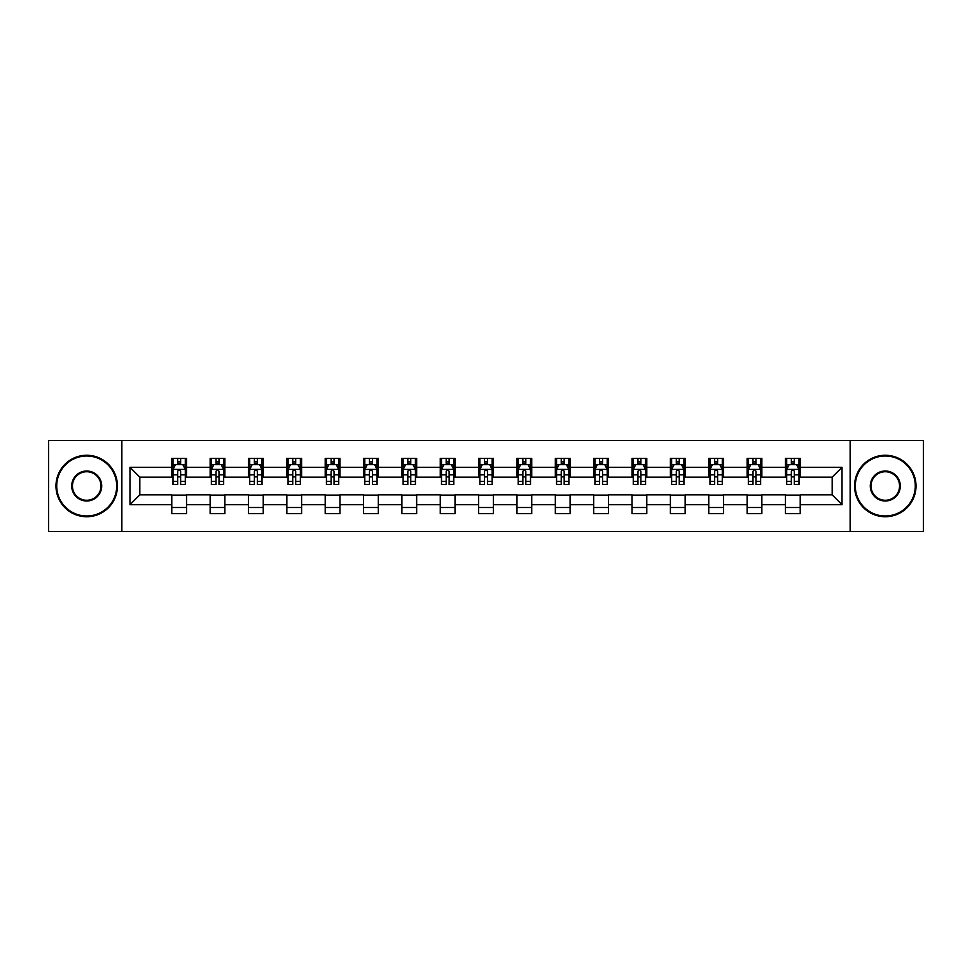 <?xml version="1.0" encoding="UTF-8"?>
<svg xmlns="http://www.w3.org/2000/svg" width="972" height="972" viewBox="0 0 972 972"><rect width="100%" height="100%" fill="white"/><g stroke="black" fill="none" stroke-linecap="round" stroke-linejoin="round"><path stroke-width="1.46" d="M850.136 531.49L923.4 531.49L923.4 440.51L850.136 440.51L850.136 531.49L121.865 531.49L121.865 440.51L48.6 440.51L48.6 531.49L121.865 531.49M850.136 440.51L121.865 440.51M800.223 467.313L800.223 458.334L785.473 458.334L785.473 467.313L761.866 467.313L761.866 458.334L747.116 458.334L747.116 467.313L723.508 467.313L723.508 458.334L708.758 458.334L708.758 467.313L685.151 467.313L685.151 458.334L670.401 458.334L670.401 467.313L646.793 467.313L646.793 458.334L632.043 458.334L632.043 467.313L608.448 467.313L608.448 458.334L593.685 458.334L593.685 467.313L570.09 467.313L570.09 458.334L555.34 458.334L555.34 467.313L531.733 467.313L531.733 458.334L516.983 458.334L516.983 467.313L493.375 467.313L493.375 458.334L478.625 458.334L478.625 467.313L455.018 467.313L455.018 458.334L440.267 458.334L440.267 467.313L416.66 467.313L416.66 458.334L401.91 458.334L401.91 467.313L378.315 467.313L378.315 458.334L363.552 458.334L363.552 467.313L339.957 467.313L339.957 458.334L325.207 458.334L325.207 467.313L301.599 467.313L301.599 458.334L286.849 458.334L286.849 467.313L263.242 467.313L263.242 458.334L248.492 458.334L248.492 467.313L224.884 467.313L224.884 458.334L210.134 458.334L210.134 467.313L186.527 467.313L186.527 458.334L171.777 458.334L171.777 467.313L129.981 467.313L129.981 504.687L139.822 494.845L171.777 494.845L171.777 513.666L186.527 513.666L186.527 494.845L210.134 494.845L210.134 513.666L224.884 513.666L224.884 494.845L248.492 494.845L248.492 513.666L263.242 513.666L263.242 494.845L286.849 494.845L286.849 513.666L301.599 513.666L301.599 494.845L325.207 494.845L325.207 513.666L339.957 513.666L339.957 494.845L363.552 494.845L363.552 513.666L378.315 513.666L378.315 494.845L401.91 494.845L401.91 513.666L416.66 513.666L416.66 494.845L440.267 494.845L440.267 513.666L455.018 513.666L455.018 494.845L478.625 494.845L478.625 513.666L493.375 513.666L493.375 494.845L516.983 494.845L516.983 513.666L531.733 513.666L531.733 494.845L555.34 494.845L555.34 513.666L570.09 513.666L570.09 494.845L593.685 494.845L593.685 513.666L608.448 513.666L608.448 494.845L632.043 494.845L632.043 513.666L646.793 513.666L646.793 494.845L670.401 494.845L670.401 513.666L685.151 513.666L685.151 494.845L708.758 494.845L708.758 513.666L723.508 513.666L723.508 494.845L747.116 494.845L747.116 513.666L761.866 513.666L761.866 494.845L785.473 494.845L785.473 513.666L800.223 513.666L800.223 494.845L832.178 494.845L832.178 477.155L800.223 477.155L800.223 467.313L842.019 467.313L842.019 504.687L800.223 504.687M785.473 504.687L761.866 504.687M747.116 504.687L723.508 504.687M708.758 504.687L685.151 504.687M670.401 504.687L646.793 504.687M632.043 504.687L608.448 504.687M593.685 504.687L570.09 504.687M555.34 504.687L531.733 504.687M516.983 504.687L493.375 504.687M478.625 504.687L455.018 504.687M440.267 504.687L416.66 504.687M401.91 504.687L378.315 504.687M363.552 504.687L339.957 504.687M325.207 504.687L301.599 504.687M286.849 504.687L263.242 504.687M248.492 504.687L224.884 504.687M210.134 504.687L186.527 504.687M171.777 504.687L129.981 504.687M785.473 467.313L785.473 477.155L761.866 477.155L761.866 467.313M747.116 467.313L747.116 477.155L723.508 477.155L723.508 467.313M708.758 467.313L708.758 477.155L685.151 477.155L685.151 467.313M670.401 467.313L670.401 477.155L646.793 477.155L646.793 467.313M632.043 467.313L632.043 477.155L608.448 477.155L608.448 467.313M593.685 467.313L593.685 477.155L570.09 477.155L570.09 467.313M555.34 467.313L555.34 477.155L531.733 477.155L531.733 467.313M516.983 467.313L516.983 477.155L493.375 477.155L493.375 467.313M478.625 467.313L478.625 477.155L455.018 477.155L455.018 467.313M440.267 467.313L440.267 477.155L416.66 477.155L416.66 467.313M401.91 467.313L401.91 477.155L378.315 477.155L378.315 467.313M363.552 467.313L363.552 477.155L339.957 477.155L339.957 467.313M325.207 467.313L325.207 477.155L301.599 477.155L301.599 467.313M286.849 467.313L286.849 477.155L263.242 477.155L263.242 467.313M248.492 467.313L248.492 477.155L224.884 477.155L224.884 467.313M210.134 467.313L210.134 477.155L186.527 477.155L186.527 467.313M171.777 467.313L171.777 477.155L139.822 477.155L129.981 467.313M139.822 477.155L139.822 494.845M842.019 504.687L832.178 494.845M832.178 477.155L842.019 467.313M171.777 464.482L173.004 464.482M177.682 464.482L180.634 464.482M185.3 464.482L186.527 464.482M171.777 476.9L173.004 476.9M177.682 476.9L180.634 476.9M185.3 476.9L186.527 476.9M171.777 495.1L186.527 495.1M171.777 507.518L186.527 507.518M210.134 495.1L224.884 495.1M210.134 507.518L224.884 507.518M210.134 464.482L211.361 464.482M216.039 464.482L218.992 464.482M223.657 464.482L224.884 464.482M210.134 476.9L211.361 476.9M216.039 476.9L218.992 476.9M223.657 476.9L224.884 476.9M248.492 495.1L263.242 495.1M248.492 507.518L263.242 507.518M248.492 464.482L249.719 464.482M254.397 464.482L257.337 464.482M262.015 464.482L263.242 464.482M248.492 476.9L249.719 476.9M254.397 476.9L257.337 476.9M262.015 476.9L263.242 476.9M286.849 495.1L301.599 495.1M286.849 507.518L301.599 507.518M286.849 464.482L288.077 464.482M292.742 464.482L295.695 464.482M300.372 464.482L301.599 464.482M286.849 476.9L288.077 476.9M292.742 476.9L295.695 476.9M300.372 476.9L301.599 476.9M325.207 495.1L339.957 495.1M325.207 507.518L339.957 507.518M325.207 464.482L326.434 464.482M331.1 464.482L334.052 464.482M338.73 464.482L339.957 464.482M325.207 476.9L326.434 476.9M331.1 476.9L334.052 476.9M338.73 476.9L339.957 476.9M363.552 495.1L378.315 495.1M363.552 507.518L378.315 507.518M363.552 464.482L364.792 464.482M369.457 464.482L372.41 464.482M377.075 464.482L378.315 464.482M363.552 476.9L364.792 476.9M369.457 476.9L372.41 476.9M377.075 476.9L378.315 476.9M401.91 495.1L416.66 495.1M401.91 507.518L416.66 507.518M401.91 464.482L403.137 464.482M407.815 464.482L410.767 464.482M415.433 464.482L416.66 464.482M401.91 476.9L403.137 476.9M407.815 476.9L410.767 476.9M415.433 476.9L416.66 476.9M440.267 495.1L455.018 495.1M440.267 507.518L455.018 507.518M440.267 464.482L441.495 464.482M446.172 464.482L449.125 464.482M453.79 464.482L455.018 464.482M440.267 476.9L441.495 476.9M446.172 476.9L449.125 476.9M453.79 476.9L455.018 476.9M478.625 495.1L493.375 495.1M478.625 507.518L493.375 507.518M478.625 464.482L479.852 464.482M484.53 464.482L487.47 464.482M492.148 464.482L493.375 464.482M478.625 476.9L479.852 476.9M484.53 476.9L487.47 476.9M492.148 476.9L493.375 476.9M516.983 495.1L531.733 495.1M516.983 507.518L531.733 507.518M516.983 464.482L518.21 464.482M522.875 464.482L525.828 464.482M530.505 464.482L531.733 464.482M516.983 476.9L518.21 476.9M522.875 476.9L525.828 476.9M530.505 476.9L531.733 476.9M555.34 495.1L570.09 495.1M555.34 507.518L570.09 507.518M555.34 464.482L556.567 464.482M561.233 464.482L564.185 464.482M568.863 464.482L570.09 464.482M555.34 476.9L556.567 476.9M561.233 476.9L564.185 476.9M568.863 476.9L570.09 476.9M593.685 495.1L608.448 495.1M593.685 507.518L608.448 507.518M593.685 464.482L594.925 464.482M599.59 464.482L602.543 464.482M607.208 464.482L608.448 464.482M593.685 476.9L594.925 476.9M599.59 476.9L602.543 476.9M607.208 476.9L608.448 476.9M632.043 495.1L646.793 495.1M632.043 507.518L646.793 507.518M632.043 464.482L633.27 464.482M637.948 464.482L640.9 464.482M645.566 464.482L646.793 464.482M632.043 476.9L633.27 476.9M637.948 476.9L640.9 476.9M645.566 476.9L646.793 476.9M670.401 495.1L685.151 495.1M670.401 507.518L685.151 507.518M670.401 464.482L671.628 464.482M676.305 464.482L679.258 464.482M683.923 464.482L685.151 464.482M670.401 476.9L671.628 476.9M676.305 476.9L679.258 476.9M683.923 476.9L685.151 476.9M708.758 495.1L723.508 495.1M708.758 507.518L723.508 507.518M708.758 464.482L709.985 464.482M714.663 464.482L717.603 464.482M722.281 464.482L723.508 464.482M708.758 476.9L709.985 476.9M714.663 476.9L717.603 476.9M722.281 476.9L723.508 476.9M747.116 495.1L761.866 495.1M747.116 507.518L761.866 507.518M747.116 464.482L748.343 464.482M753.008 464.482L755.961 464.482M760.639 464.482L761.866 464.482M747.116 476.9L748.343 476.9M753.008 476.9L755.961 476.9M760.639 476.9L761.866 476.9M785.473 495.1L800.223 495.1M785.473 507.518L800.223 507.518M785.473 464.482L786.7 464.482M791.366 464.482L794.318 464.482M798.996 464.482L800.223 464.482M785.473 476.9L786.7 476.9M791.366 476.9L794.318 476.9M798.996 476.9L800.223 476.9M180.634 461.542L177.682 461.542M185.3 481.444L180.634 481.444L180.634 484.53L185.3 484.53L185.3 469.525L182.845 464.604L175.47 464.604L173.004 469.525L173.004 484.53L177.682 484.53L177.682 481.444L173.004 481.444M173.004 469.525L173.004 458.334M185.3 469.525L185.3 458.334M177.682 464.604L177.682 458.334M180.634 458.334L180.634 464.604M180.634 481.444L180.634 471.371C179.65 469.476 178.666 469.476 177.682 471.371L177.682 481.444M86.715 456.002A29.998 29.998 0 0 0 56.716 486A29.998 29.998 0 0 0 86.715 515.998A29.998 29.998 0 0 0 116.701 486A29.998 29.998 0 0 0 86.715 456.002M86.715 516.74A30.74 30.74 0 0 1 55.975 486A30.74 30.74 0 0 1 86.715 455.261A30.74 30.74 0 0 1 117.442 486A30.74 30.74 0 0 1 86.715 516.74M86.715 471.007A14.993 14.993 0 0 1 101.708 486A14.993 14.993 0 0 1 86.715 500.993A14.993 14.993 0 0 1 71.709 486A14.993 14.993 0 0 1 86.715 471.007M86.715 500.264A14.264 14.264 0 0 0 100.966 486A14.264 14.264 0 0 0 86.715 471.736A14.264 14.264 0 0 0 72.45 486A14.264 14.264 0 0 0 86.715 500.264M885.285 456.002A29.998 29.998 0 0 0 855.299 486A29.998 29.998 0 0 0 885.285 515.998A29.998 29.998 0 0 0 915.284 486A29.998 29.998 0 0 0 885.285 456.002M885.285 516.74A30.74 30.74 0 0 1 854.558 486A30.74 30.74 0 0 1 885.285 455.261A30.74 30.74 0 0 1 916.025 486A30.74 30.74 0 0 1 885.285 516.74M885.285 471.007A14.993 14.993 0 0 1 900.291 486A14.993 14.993 0 0 1 885.285 500.993A14.993 14.993 0 0 1 870.292 486A14.993 14.993 0 0 1 885.285 471.007M885.285 500.264A14.264 14.264 0 0 0 899.55 486A14.264 14.264 0 0 0 885.285 471.736A14.264 14.264 0 0 0 871.034 486A14.264 14.264 0 0 0 885.285 500.264M218.992 461.542L216.039 461.542M223.657 481.444L218.992 481.444L218.992 484.53L223.657 484.53L223.657 469.525L221.203 464.604L213.828 464.604L211.361 469.525L211.361 484.53L216.039 484.53L216.039 481.444L211.361 481.444M211.361 469.525L211.361 458.334M223.657 469.525L223.657 458.334M216.039 464.604L216.039 458.334M218.992 458.334L218.992 464.604M218.992 481.444L218.992 471.371C218.007 469.476 217.023 469.476 216.039 471.371L216.039 481.444M257.337 461.542L254.397 461.542M262.015 481.444L257.337 481.444L257.337 484.53L262.015 484.53L262.015 469.525L259.56 464.604L252.173 464.604L249.719 469.525L249.719 484.53L254.397 484.53L254.397 481.444L249.719 481.444M249.719 469.525L249.719 458.334M262.015 469.525L262.015 458.334M254.397 464.604L254.397 458.334M257.337 458.334L257.337 464.604M257.337 481.444L257.337 471.371C256.365 469.476 255.381 469.476 254.397 471.371L254.397 481.444M295.695 461.542L292.742 461.542M300.372 481.444L295.695 481.444L295.695 484.53L300.372 484.53L300.372 469.525L297.906 464.604L290.531 464.604L288.077 469.525L288.077 484.53L292.742 484.53L292.742 481.444L288.077 481.444M288.077 469.525L288.077 458.334M300.372 469.525L300.372 458.334M292.742 464.604L292.742 458.334M295.695 458.334L295.695 464.604M295.695 481.444L295.695 471.371C294.71 469.476 293.726 469.476 292.742 471.371L292.742 481.444M334.052 461.542L331.1 461.542M338.73 481.444L334.052 481.444L334.052 484.53L338.73 484.53L338.73 469.525L336.263 464.604L328.888 464.604L326.434 469.525L326.434 484.53L331.1 484.53L331.1 481.444L326.434 481.444M326.434 469.525L326.434 458.334M338.73 469.525L338.73 458.334M331.1 464.604L331.1 458.334M334.052 458.334L334.052 464.604M334.052 481.444L334.052 471.371C333.068 469.476 332.084 469.476 331.1 471.371L331.1 481.444M372.41 461.542L369.457 461.542M377.075 481.444L372.41 481.444L372.41 484.53L377.075 484.53L377.075 469.525L374.621 464.604L367.246 464.604L364.792 469.525L364.792 484.53L369.457 484.53L369.457 481.444L364.792 481.444M364.792 469.525L364.792 458.334M377.075 469.525L377.075 458.334M369.457 464.604L369.457 458.334M372.41 458.334L372.41 464.604M372.41 481.444L372.41 471.371C371.425 469.476 370.441 469.476 369.457 471.371L369.457 481.444M410.767 461.542L407.815 461.542M415.433 481.444L410.767 481.444L410.767 484.53L415.433 484.53L415.433 469.525L412.978 464.604L405.603 464.604L403.137 469.525L403.137 484.53L407.815 484.53L407.815 481.444L403.137 481.444M403.137 469.525L403.137 458.334M415.433 469.525L415.433 458.334M407.815 464.604L407.815 458.334M410.767 458.334L410.767 464.604M410.767 481.444L410.767 471.371C409.783 469.476 408.799 469.476 407.815 471.371L407.815 481.444M449.125 461.542L446.172 461.542M453.79 481.444L449.125 481.444L449.125 484.53L453.79 484.53L453.79 469.525L451.336 464.604L443.961 464.604L441.495 469.525L441.495 484.53L446.172 484.53L446.172 481.444L441.495 481.444M441.495 469.525L441.495 458.334M453.79 469.525L453.79 458.334M446.172 464.604L446.172 458.334M449.125 458.334L449.125 464.604M449.125 481.444L449.125 471.371C448.141 469.476 447.156 469.476 446.172 471.371L446.172 481.444M487.47 461.542L484.53 461.542M492.148 481.444L487.47 481.444L487.47 484.53L492.148 484.53L492.148 469.525L489.694 464.604L482.306 464.604L479.852 469.525L479.852 484.53L484.53 484.53L484.53 481.444L479.852 481.444M479.852 469.525L479.852 458.334M492.148 469.525L492.148 458.334M484.53 464.604L484.53 458.334M487.47 458.334L487.47 464.604M487.47 481.444L487.47 471.371C486.498 469.476 485.514 469.476 484.53 471.371L484.53 481.444M525.828 461.542L522.875 461.542M530.505 481.444L525.828 481.444L525.828 484.53L530.505 484.53L530.505 469.525L528.039 464.604L520.664 464.604L518.21 469.525L518.21 484.53L522.875 484.53L522.875 481.444L518.21 481.444M518.21 469.525L518.21 458.334M530.505 469.525L530.505 458.334M522.875 464.604L522.875 458.334M525.828 458.334L525.828 464.604M525.828 481.444L525.828 471.371C524.844 469.476 523.859 469.476 522.875 471.371L522.875 481.444M564.185 461.542L561.233 461.542M568.863 481.444L564.185 481.444L564.185 484.53L568.863 484.53L568.863 469.525L566.397 464.604L559.022 464.604L556.567 469.525L556.567 484.53L561.233 484.53L561.233 481.444L556.567 481.444M556.567 469.525L556.567 458.334M568.863 469.525L568.863 458.334M561.233 464.604L561.233 458.334M564.185 458.334L564.185 464.604M564.185 481.444L564.185 471.371C563.201 469.476 562.217 469.476 561.233 471.371L561.233 481.444M602.543 461.542L599.59 461.542M607.208 481.444L602.543 481.444L602.543 484.53L607.208 484.53L607.208 469.525L604.754 464.604L597.379 464.604L594.925 469.525L594.925 484.53L599.59 484.53L599.59 481.444L594.925 481.444M594.925 469.525L594.925 458.334M607.208 469.525L607.208 458.334M599.59 464.604L599.59 458.334M602.543 458.334L602.543 464.604M602.543 481.444L602.543 471.371C601.559 469.476 600.575 469.476 599.59 471.371L599.59 481.444M640.9 461.542L637.948 461.542M645.566 481.444L640.9 481.444L640.9 484.53L645.566 484.53L645.566 469.525L643.112 464.604L635.737 464.604L633.27 469.525L633.27 484.53L637.948 484.53L637.948 481.444L633.27 481.444M633.27 469.525L633.27 458.334M645.566 469.525L645.566 458.334M637.948 464.604L637.948 458.334M640.9 458.334L640.9 464.604M640.9 481.444L640.9 471.371C639.916 469.476 638.932 469.476 637.948 471.371L637.948 481.444M679.258 461.542L676.305 461.542M683.923 481.444L679.258 481.444L679.258 484.53L683.923 484.53L683.923 469.525L681.469 464.604L674.094 464.604L671.628 469.525L671.628 484.53L676.305 484.53L676.305 481.444L671.628 481.444M671.628 469.525L671.628 458.334M683.923 469.525L683.923 458.334M676.305 464.604L676.305 458.334M679.258 458.334L679.258 464.604M679.258 481.444L679.258 471.371C678.274 469.476 677.29 469.476 676.305 471.371L676.305 481.444M717.603 461.542L714.663 461.542M722.281 481.444L717.603 481.444L717.603 484.53L722.281 484.53L722.281 469.525L719.827 464.604L712.44 464.604L709.985 469.525L709.985 484.53L714.663 484.53L714.663 481.444L709.985 481.444M709.985 469.525L709.985 458.334M722.281 469.525L722.281 458.334M714.663 464.604L714.663 458.334M717.603 458.334L717.603 464.604M717.603 481.444L717.603 471.371C716.631 469.476 715.647 469.476 714.663 471.371L714.663 481.444M755.961 461.542L753.008 461.542M760.639 481.444L755.961 481.444L755.961 484.53L760.639 484.53L760.639 469.525L758.172 464.604L750.797 464.604L748.343 469.525L748.343 484.53L753.008 484.53L753.008 481.444L748.343 481.444M748.343 469.525L748.343 458.334M760.639 469.525L760.639 458.334M753.008 464.604L753.008 458.334M755.961 458.334L755.961 464.604M755.961 481.444L755.961 471.371C754.977 469.476 753.993 469.476 753.008 471.371L753.008 481.444M794.318 461.542L791.366 461.542M798.996 481.444L794.318 481.444L794.318 484.53L798.996 484.53L798.996 469.525L796.53 464.604L789.155 464.604L786.7 469.525L786.7 484.53L791.366 484.53L791.366 481.444L786.7 481.444M786.7 469.525L786.7 458.334M798.996 469.525L798.996 458.334M791.366 464.604L791.366 458.334M794.318 458.334L794.318 464.604M794.318 481.444L794.318 471.371C793.334 469.476 792.35 469.476 791.366 471.371L791.366 481.444M185.239 469.403L173.077 469.403M173.004 464.908L175.325 464.908M182.991 464.908L185.3 464.908M177.682 474.846L173.004 474.846M185.3 474.846L180.634 474.846M180.634 463.097L177.682 463.097M223.596 469.403L211.422 469.403M211.361 464.908L213.682 464.908M221.349 464.908L223.657 464.908M216.039 474.846L211.361 474.846M223.657 474.846L218.992 474.846M218.992 463.097L216.039 463.097M261.954 469.403L249.78 469.403M249.719 464.908L252.027 464.908M259.706 464.908L262.015 464.908M254.397 474.846L249.719 474.846M262.015 474.846L257.337 474.846M257.337 463.097L254.397 463.097M300.312 469.403L288.137 469.403M288.077 464.908L290.385 464.908M298.064 464.908L300.372 464.908M292.742 474.846L288.077 474.846M300.372 474.846L295.695 474.846M295.695 463.097L292.742 463.097M338.669 469.403L326.495 469.403M326.434 464.908L328.743 464.908M336.409 464.908L338.73 464.908M331.1 474.846L326.434 474.846M338.73 474.846L334.052 474.846M334.052 463.097L331.1 463.097M377.015 469.403L364.852 469.403M364.792 464.908L367.1 464.908M374.767 464.908L377.075 464.908M369.457 474.846L364.792 474.846M377.075 474.846L372.41 474.846M372.41 463.097L369.457 463.097M415.372 469.403L403.198 469.403M403.137 464.908L405.458 464.908M413.124 464.908L415.433 464.908M407.815 474.846L403.137 474.846M415.433 474.846L410.767 474.846M410.767 463.097L407.815 463.097M453.73 469.403L441.555 469.403M441.495 464.908L443.803 464.908M451.482 464.908L453.79 464.908M446.172 474.846L441.495 474.846M453.79 474.846L449.125 474.846M449.125 463.097L446.172 463.097M492.087 469.403L479.913 469.403M479.852 464.908L482.161 464.908M489.839 464.908L492.148 464.908M484.53 474.846L479.852 474.846M492.148 474.846L487.47 474.846M487.47 463.097L484.53 463.097M530.445 469.403L518.27 469.403M518.21 464.908L520.518 464.908M528.197 464.908L530.505 464.908M522.875 474.846L518.21 474.846M530.505 474.846L525.828 474.846M525.828 463.097L522.875 463.097M568.802 469.403L556.628 469.403M556.567 464.908L558.876 464.908M566.542 464.908L568.863 464.908M561.233 474.846L556.567 474.846M568.863 474.846L564.185 474.846M564.185 463.097L561.233 463.097M607.148 469.403L594.986 469.403M594.925 464.908L597.233 464.908M604.9 464.908L607.208 464.908M599.59 474.846L594.925 474.846M607.208 474.846L602.543 474.846M602.543 463.097L599.59 463.097M645.505 469.403L633.331 469.403M633.27 464.908L635.591 464.908M643.257 464.908L645.566 464.908M637.948 474.846L633.27 474.846M645.566 474.846L640.9 474.846M640.9 463.097L637.948 463.097M683.863 469.403L671.688 469.403M671.628 464.908L673.936 464.908M681.615 464.908L683.923 464.908M676.305 474.846L671.628 474.846M683.923 474.846L679.258 474.846M679.258 463.097L676.305 463.097M722.22 469.403L710.046 469.403M709.985 464.908L712.294 464.908M719.973 464.908L722.281 464.908M714.663 474.846L709.985 474.846M722.281 474.846L717.603 474.846M717.603 463.097L714.663 463.097M760.578 469.403L748.404 469.403M748.343 464.908L750.651 464.908M758.318 464.908L760.639 464.908M753.008 474.846L748.343 474.846M760.639 474.846L755.961 474.846M755.961 463.097L753.008 463.097M798.923 469.403L786.761 469.403M786.7 464.908L789.009 464.908M796.676 464.908L798.996 464.908M791.366 474.846L786.7 474.846M798.996 474.846L794.318 474.846M794.318 463.097L791.366 463.097"/></g></svg>
